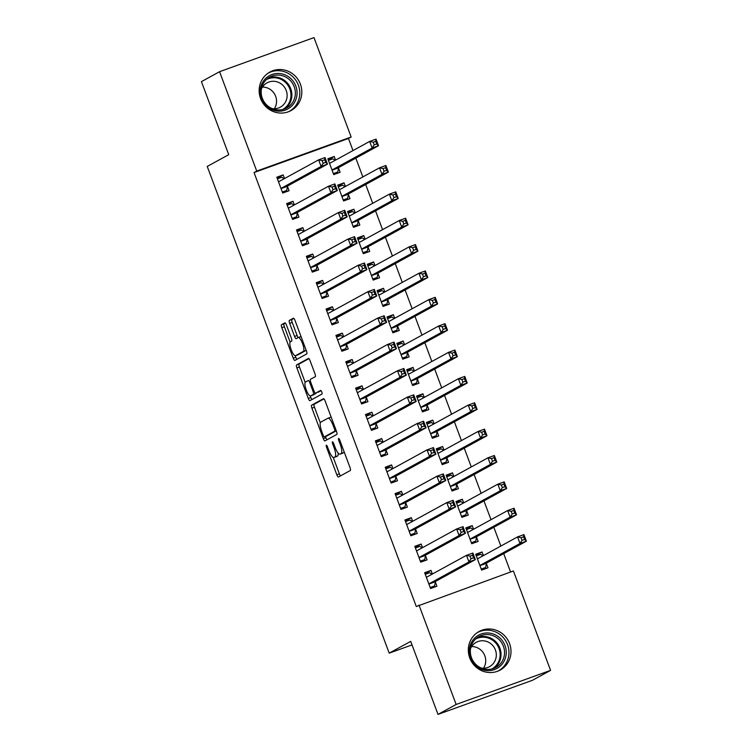 <?xml version="1.0" encoding="UTF-8"?>
<svg xmlns="http://www.w3.org/2000/svg" width="752" height="752" viewBox="0 0 752 752"><rect width="100%" height="100%" fill="white"/><g stroke="black" fill="none" stroke-linecap="round" stroke-linejoin="round"><path stroke-width="1.13" d="M326.33 445.212A1.936 0.517 -109.9 0 0 326.547 447.28L336.83 474.775A2.764 0.743 -109.9 0 0 338.428 477.012L350.329 470.498A2.764 0.743 -109.9 0 0 350.018 467.556L339.735 440.052A1.936 0.517 -109.9 0 0 338.616 438.491A1.936 0.517 -109.9 0 0 338.597 438.501A1.936 0.517 -109.9 0 0 338.814 440.559L340.148 444.122A8.845 2.378 -109.9 0 1 341.135 453.559L340.139 454.095A8.845 2.378 -109.9 0 1 340.054 454.142A8.845 2.378 -109.9 0 1 334.931 446.97L333.606 443.417A1.936 0.517 -109.9 0 0 332.487 441.847A1.936 0.517 -109.9 0 0 332.685 443.924L334.01 447.478A8.845 2.378 -109.9 0 1 334.997 456.915L334.01 457.46A8.845 2.378 -109.9 0 1 333.916 457.498A8.845 2.378 -109.9 0 1 328.803 450.335L327.468 446.773A1.936 0.517 -109.9 0 0 326.349 445.203A1.936 0.517 -109.9 0 0 326.33 445.212M300.386 84.111A21.977 21.141 -118.7 0 1 291.033 110.563A21.977 21.141 -118.7 0 1 260.577 98.484A21.977 21.141 -118.7 0 1 269.921 72.023A21.977 21.141 -118.7 0 1 300.386 84.111M509.565 643.58A21.977 21.141 -118.7 0 1 500.212 670.041A21.977 21.141 -118.7 0 1 469.756 657.953A21.977 21.141 -118.7 0 1 479.099 631.492A21.977 21.141 -118.7 0 1 509.565 643.58M286.474 325.108A2.764 0.743 -109.9 0 0 284.876 322.862A2.764 0.743 -109.9 0 0 284.848 322.881L281.511 324.704A2.764 0.743 -109.9 0 0 281.821 327.656L293.242 358.187A2.764 0.743 -109.9 0 0 294.84 360.434A2.764 0.743 -109.9 0 0 294.869 360.415L306.741 353.91A2.764 0.743 -109.9 0 0 306.431 350.968L295.01 320.427A2.764 0.743 -109.9 0 0 293.412 318.19A2.764 0.743 -109.9 0 0 293.383 318.199L289.36 320.408A2.764 0.743 -109.9 0 0 289.67 323.351L294.558 336.426A2.764 0.743 -109.9 0 0 296.156 338.663A2.764 0.743 -109.9 0 0 296.185 338.654L298.177 337.554A7.398 1.993 -109.9 0 1 298.253 337.526A7.398 1.993 -109.9 0 1 302.586 343.655A7.398 1.993 -109.9 0 1 303.357 351.4L295.536 355.687A7.398 1.993 -109.9 0 1 295.461 355.715A7.398 1.993 -109.9 0 1 291.137 349.577A7.398 1.993 -109.9 0 1 290.366 341.84L291.663 341.126A2.764 0.743 -109.9 0 0 291.353 338.174L286.474 325.108M352.989 150.569L348.467 138.471L254.044 172.565L416.298 606.535L513.409 570.975L550.577 670.37L456.144 704.464L418.986 605.069M254.044 172.565L256.733 171.089L219.565 71.694L313.988 37.6L351.156 136.996L256.733 171.089M550.577 670.37L532.435 680.306L438.012 714.4L410.705 641.371L389.207 653.14L207.232 166.446L228.73 154.668L201.423 81.63L219.565 71.694M438.012 714.4L456.144 704.464M311.61 405.187A2.764 0.743 -109.9 0 0 311.911 408.139L323.332 438.679A2.764 0.743 -109.9 0 0 324.93 440.916A2.764 0.743 -109.9 0 0 324.958 440.898L336.83 434.402A2.764 0.743 -109.9 0 0 336.52 431.451L325.099 400.91A2.764 0.743 -109.9 0 0 323.501 398.673A2.764 0.743 -109.9 0 0 323.473 398.682L311.61 405.187L314.157 404.266A2.764 0.743 -109.9 0 0 314.468 407.217L320.314 422.85M308.282 398.428L296.871 367.897A2.764 0.743 -109.9 0 1 296.561 364.946L308.433 358.441A2.764 0.743 -109.9 0 1 308.461 358.431A2.764 0.743 -109.9 0 1 310.059 360.669L314.947 373.735A2.764 0.743 -109.9 0 1 315.248 376.686L310.435 379.328A2.764 0.743 -109.9 0 0 310.745 382.27L313.988 390.946A2.764 0.743 -109.9 0 0 315.586 393.183A2.764 0.743 -109.9 0 0 315.614 393.174L320.625 390.429A1.936 0.517 -109.9 0 0 320.625 390.429A1.936 0.517 -109.9 0 1 321.781 392.018A1.936 0.517 -109.9 0 1 321.978 394.048L309.909 400.656A2.764 0.743 -109.9 0 1 309.88 400.675A2.764 0.743 -109.9 0 1 308.282 398.428L310.839 397.507L310.256 395.966M389.207 653.14L412.021 644.906M294.38 204.911L293.017 201.282L286.644 203.585L292.556 219.405L298.939 217.102L297.341 212.835M345.412 186.477L344.059 182.849L337.686 185.152L343.598 200.972L349.971 198.669L348.383 194.401M314.092 257.635L312.738 254.016L306.355 256.319L312.268 272.139L318.651 269.836L317.053 265.569M365.134 239.211L363.78 235.583L357.397 237.886L363.31 253.706L369.693 251.403L368.095 247.135M333.803 310.369L332.45 306.741L326.067 309.044L331.989 324.864L338.362 322.561L336.774 318.293M384.845 291.936L383.492 288.317L377.109 290.62L383.022 306.44L389.404 304.137L387.806 299.869M353.525 363.103L352.162 359.475L345.788 361.778L351.701 377.598L358.084 375.295L356.486 371.027M404.567 344.67L403.204 341.041L396.83 343.344L402.743 359.165L409.126 356.862L407.528 352.594M373.236 415.828L371.883 412.209L365.5 414.512L371.413 430.332L377.795 428.029L376.197 423.761M424.278 397.404L422.925 393.775L416.542 396.078L422.455 411.899L428.837 409.596L427.239 405.328M392.948 468.562L391.595 464.933L385.212 467.236L391.134 483.057L397.507 480.754L395.919 476.486M443.99 450.128L442.637 446.509L436.254 448.812L442.176 464.633L448.549 462.33L446.961 458.053M412.669 521.296L411.316 517.667L404.933 519.97L410.846 535.791L417.228 533.488L415.63 529.22M463.711 502.862L462.348 499.234L455.975 501.537L461.888 517.357L468.27 515.054L466.672 510.787M432.381 574.02L431.028 570.401L424.645 572.704L430.558 588.525L436.94 586.212L435.342 581.945M483.423 555.596L482.07 551.968L475.687 554.271L481.6 570.091L487.982 567.788L486.384 563.521M510.561 571.999L503.69 553.622M500.851 546.046L493.829 527.255M491 519.679L483.968 500.898M481.139 493.312L474.117 474.531M471.278 466.945L464.257 448.164M461.427 440.587L454.396 421.797M451.567 414.22L444.545 395.43M441.706 387.853L434.684 369.063M431.845 361.486L424.824 342.705M421.994 335.119L414.972 316.338M412.134 308.752L405.112 289.971M402.273 282.395L395.251 263.604M392.422 256.028L385.4 237.237M382.561 229.661L375.539 210.88M372.701 203.294L365.679 184.513M362.849 176.927L355.828 158.146M473.563 529.229L472.209 525.601L465.826 527.904L471.748 543.724L478.122 541.421L476.533 537.154M422.521 547.653L421.167 544.034L414.794 546.337L420.706 562.158L427.08 559.855L425.491 555.587M453.851 476.495L452.497 472.867L446.115 475.179L452.027 490.99L458.41 488.687L456.812 484.42M402.809 494.929L401.455 491.3L395.073 493.603L400.985 509.424L407.368 507.121L405.77 502.853M434.139 423.761L432.776 420.142L426.403 422.445L432.315 438.266L438.698 435.963L437.1 431.695M383.097 442.195L381.743 438.566L375.361 440.879L381.273 456.69L387.656 454.387L386.058 450.119M414.418 371.037L413.064 367.408L406.682 369.711L412.594 385.532L418.977 383.229L417.379 378.961M363.376 389.461L362.022 385.842L355.64 388.145L361.562 403.965L367.935 401.662L366.346 397.394M394.706 318.303L393.352 314.684L386.97 316.987L392.882 332.798L399.265 330.495L397.667 326.227M343.664 336.736L342.31 333.108L335.928 335.411L341.84 351.231L348.223 348.928L346.625 344.66M374.985 265.578L373.631 261.95L367.258 264.253L373.171 280.073L379.553 277.77L377.955 273.502M323.952 284.002L322.589 280.383L316.216 282.686L322.129 298.506L328.511 296.194L326.913 291.926M355.273 212.844L353.919 209.216L347.537 211.519L353.449 227.339L359.832 225.036L358.234 220.768M304.231 231.278L302.877 227.649L296.495 229.952L302.417 245.772L308.79 243.469L307.201 239.202M335.561 160.11L334.208 156.491L327.825 158.794L333.738 174.614L340.12 172.302L338.522 168.034M284.519 178.544L283.166 174.915L276.783 177.218L282.696 193.038L289.078 190.735L287.48 186.468M348.467 138.471L351.156 136.996M482.07 551.968L476.054 555.258M431.028 570.401L425.021 573.691M472.209 525.601L466.202 528.891M421.167 544.034L415.16 547.324M462.348 499.234L456.342 502.533M411.316 517.667L405.3 520.957M452.497 472.867L446.481 476.166M401.455 491.3L395.439 494.59M442.637 446.509L436.63 449.799M391.595 464.933L385.588 468.233M432.776 420.142L426.769 423.432M381.743 438.566L375.727 441.866M422.925 393.775L416.909 397.065M371.883 412.209L365.867 415.499M413.064 367.408L407.058 370.698M362.022 385.842L356.016 389.132M403.204 341.041L397.197 344.341M352.162 359.475L346.155 362.765M393.352 314.684L387.336 317.974M342.31 333.108L336.294 336.398M383.492 288.317L377.485 291.607M332.45 306.741L326.443 310.04M373.631 261.95L367.625 265.24M322.589 280.383L316.583 283.673M363.78 235.583L357.764 238.873M312.738 254.016L306.722 257.306M353.919 209.216L347.913 212.506M302.877 227.649L296.871 230.939M344.059 182.849L338.052 186.148M293.017 201.282L287.01 204.572M334.208 156.491L328.192 159.781M283.166 174.915L277.15 178.215M336.37 456.605A8.845 2.378 -109.9 0 0 336.473 456.577A8.845 2.378 -109.9 0 0 336.558 456.539L334.01 457.46M338.165 453.024A8.845 2.378 -109.9 0 1 337.554 455.994L336.558 456.539M342.508 453.24A8.845 2.378 -109.9 0 0 342.602 453.221A8.845 2.378 -109.9 0 0 342.696 453.174L340.139 454.095M344.172 451.914A8.845 2.378 -109.9 0 1 343.683 452.638L342.696 453.174M333.239 457.423L339.378 473.854A2.764 0.743 -109.9 0 0 340.506 475.875M323.971 398.889L314.157 404.266M325.409 436.489L325.879 437.749A2.764 0.743 -109.9 0 0 327.017 439.779M323.191 435.323A1.936 0.517 -109.9 0 0 324.309 436.893A1.936 0.517 -109.9 0 0 324.328 436.884L334.753 431.178A1.936 0.517 -109.9 0 0 334.537 429.11L333.127 425.359A8.845 2.378 -109.9 0 0 328.013 418.187A8.845 2.378 -109.9 0 0 327.919 418.234L320.803 422.135A8.845 2.378 -109.9 0 0 321.79 431.573L323.191 435.323M324.309 436.893L326.857 435.972A1.936 0.517 -109.9 0 0 326.857 435.972A1.936 0.517 -109.9 0 0 326.885 435.963L324.328 436.884M336.285 430.811L326.885 435.963M331.247 417.341A8.845 2.378 -109.9 0 0 330.57 417.266A8.845 2.378 -109.9 0 0 330.476 417.313M305.171 382.345L299.418 366.976L296.871 367.897M308.931 358.648L299.108 364.024A2.764 0.743 -109.9 0 0 299.418 366.976M318.105 392.271A2.764 0.743 -109.9 0 0 318.134 392.262A2.764 0.743 -109.9 0 0 318.162 392.253L321.066 390.664M305.444 382.063A7.398 1.993 -109.9 0 0 306.214 389.809A7.398 1.993 -109.9 0 0 310.538 395.937A7.398 1.993 -109.9 0 0 310.623 395.909L313.368 394.396A2.764 0.743 -109.9 0 0 313.067 391.454L309.824 382.777A2.764 0.743 -109.9 0 0 308.226 380.54A2.764 0.743 -109.9 0 0 308.198 380.55L305.444 382.063M313.011 395.044A7.398 1.993 -109.9 0 0 313.095 395.016A7.398 1.993 -109.9 0 0 313.17 394.988L310.623 395.909M316.122 392.986A2.764 0.743 -109.9 0 1 315.925 393.475L313.17 394.988M310.839 397.507A2.764 0.743 -109.9 0 0 311.967 399.538M297.933 354.822A7.398 1.993 -109.9 0 0 298.018 354.794A7.398 1.993 -109.9 0 0 298.093 354.765L295.536 355.687M306.158 350.235A7.398 1.993 -109.9 0 1 305.904 350.479L298.093 354.765M301.044 336.567A7.398 1.993 -109.9 0 0 300.809 336.605A7.398 1.993 -109.9 0 0 300.734 336.633L298.337 337.498M293.882 318.406L291.917 319.487A2.764 0.743 -109.9 0 0 292.218 322.429L297.106 335.505A2.764 0.743 -109.9 0 0 298.243 337.526L300.809 336.605M295.226 355.752L295.79 357.266A2.764 0.743 -109.9 0 0 296.918 359.296M285.346 323.078L284.068 323.783A2.764 0.743 -109.9 0 0 284.378 326.735L290.112 342.085M481.477 569.762L485.623 567.487L486.431 563.304A2.82 0.761 70.1 0 1 486.61 562.985L526.381 541.196L519.999 543.499L517.536 536.909L477.764 558.689A2.82 0.761 70.1 0 1 477.736 558.708A2.82 0.761 70.1 0 1 477.435 558.642L477.285 558.539M481.224 569.076L485.623 567.487M476.298 555.897L480.697 554.309L483.019 555.813M521.061 537.718L517.536 536.909L523.918 534.606L526.381 541.196L524.595 539.428L523.618 536.796L521.061 537.718L522.048 540.35L524.595 539.428M480.002 565.824L480.049 565.617A2.82 0.761 70.1 0 1 480.227 565.288L519.999 543.499L522.048 540.35M523.918 534.606L523.618 536.796M431.977 574.246L429.655 572.742L425.256 574.331M430.435 588.186L434.581 585.921L430.182 587.509M471.006 558.783L473.563 557.862L472.576 555.22L470.019 556.142L471.006 558.783L468.957 561.932L466.494 555.333L472.876 553.03L475.339 559.629L468.957 561.932L429.185 583.712A2.82 0.761 -109.9 0 0 429.007 584.041L428.969 584.257M426.243 576.972L426.403 577.066A2.82 0.761 -109.9 0 0 426.694 577.141A2.82 0.761 -109.9 0 0 426.722 577.122L466.494 555.333L470.019 556.142M473.563 557.862L475.339 559.629L435.568 581.409A2.82 0.761 -109.9 0 0 435.389 581.738L434.581 585.921M472.576 555.22L472.876 553.03M471.617 543.395L475.762 541.13L476.571 536.947A2.82 0.761 70.1 0 1 476.749 536.618L516.521 514.829L510.138 517.132L507.675 510.542L467.904 532.331A2.82 0.761 70.1 0 1 467.876 532.341A2.82 0.761 70.1 0 1 467.584 532.275L467.424 532.172M471.363 542.709L475.762 541.13M466.437 529.53L470.837 527.942L473.158 529.446M511.2 511.351L507.675 510.542L514.058 508.239L516.521 514.829L514.744 513.061L513.757 510.429L511.2 511.351L512.187 513.983L514.744 513.061M470.15 539.457L470.188 539.25A2.82 0.761 70.1 0 1 470.367 538.921L510.138 517.132L512.187 513.983M514.058 508.239L513.757 510.429M461.766 517.028L465.902 514.763L466.71 510.58A2.82 0.761 70.1 0 1 466.889 510.251L506.66 488.462L500.287 490.765L497.824 484.175L458.043 505.964A2.82 0.761 70.1 0 1 458.015 505.974A2.82 0.761 70.1 0 1 457.724 505.908L457.564 505.805M461.512 516.351L465.902 514.763M456.577 503.163L460.976 501.575L463.298 503.088M501.349 484.984L497.824 484.175L504.197 481.872L506.66 488.462L504.883 486.694L503.896 484.062L501.349 484.984L502.336 487.616L504.883 486.694M460.29 513.09L460.327 512.883A2.82 0.761 70.1 0 1 460.515 512.554L500.287 490.765L502.336 487.616M504.197 481.872L503.896 484.062M422.116 547.879L419.795 546.375L415.395 547.964M420.584 561.829L424.72 559.554L420.33 561.142M461.145 532.416L463.702 531.495L462.715 528.853L460.168 529.784L461.145 532.416L459.105 535.565L456.633 528.976L463.016 526.663L465.479 533.262L459.105 535.565L419.325 557.354A2.82 0.761 -109.9 0 0 419.146 557.674L419.108 557.89M416.382 550.605L416.542 550.708A2.82 0.761 -109.9 0 0 416.834 550.774A2.82 0.761 -109.9 0 0 416.862 550.755L456.633 528.976L460.168 529.784M463.702 531.495L465.479 533.262L425.707 555.042A2.82 0.761 -109.9 0 0 425.529 555.371L424.72 559.554M462.715 528.853L463.016 526.663M412.256 521.512L409.934 520.008L405.535 521.597M410.724 535.462L414.869 533.187L410.47 534.775M451.294 506.049L453.841 505.128L452.854 502.496L450.307 503.417L451.294 506.049L449.245 509.198L446.782 502.609L453.155 500.306L455.627 506.895L449.245 509.198L409.473 530.987A2.82 0.761 -109.9 0 0 409.295 531.316L409.248 531.523M406.531 524.238L406.682 524.341A2.82 0.761 -109.9 0 0 406.973 524.407A2.82 0.761 -109.9 0 0 407.011 524.388L446.782 502.609L450.307 503.417M453.841 505.128L455.627 506.895L415.847 528.684A2.82 0.761 -109.9 0 0 415.668 529.013L414.869 533.187M452.854 502.496L453.155 500.306M490.633 633.278A19.016 18.302 -118.7 0 1 506.021 655.312A19.016 18.302 -118.7 0 1 484.927 670.323A19.016 18.302 -118.7 0 1 469.53 648.29A19.016 18.302 -118.7 0 1 490.633 633.278M484.805 669.13A17.606 16.939 61.3 0 0 495.897 667.428A17.606 16.939 61.3 0 0 504.263 649.39A17.606 16.939 61.3 0 0 490.078 634.829A17.606 16.939 61.3 0 0 478.986 636.54A17.606 16.939 61.3 0 0 470.62 654.569A17.606 16.939 61.3 0 0 484.805 669.13M471.617 646.551A13.865 13.339 -118.7 0 1 474.343 646.795A13.865 13.339 -118.7 0 1 483.498 668.237M470.602 648.393A13.865 13.339 -118.7 0 1 476.195 642.34A13.865 13.339 -118.7 0 1 484.937 640.995A13.865 13.339 -118.7 0 1 496.094 652.454A13.865 13.339 -118.7 0 1 489.514 666.657A13.865 13.339 -118.7 0 1 481.402 668.105M498.266 670.944L498.05 671.066A21.836 21.009 61.3 0 0 498.266 670.944A21.836 21.009 61.3 0 0 508.634 648.591A21.836 21.009 61.3 0 0 491.047 630.533A21.836 21.009 61.3 0 0 477.285 632.648A21.836 21.009 61.3 0 0 477.059 632.78M281.455 73.799A19.016 18.302 -118.7 0 1 296.843 95.833A19.016 18.302 -118.7 0 1 275.749 110.845A19.016 18.302 -118.7 0 1 260.352 88.811A19.016 18.302 -118.7 0 1 281.455 73.799M275.627 109.66A17.606 16.939 61.3 0 0 286.719 107.95A17.606 16.939 61.3 0 0 295.085 89.92A17.606 16.939 61.3 0 0 280.9 75.36A17.606 16.939 61.3 0 0 269.808 77.071A17.606 16.939 61.3 0 0 261.442 95.1A17.606 16.939 61.3 0 0 275.627 109.66M262.439 87.082A13.865 13.339 -118.7 0 1 265.165 87.317A13.865 13.339 -118.7 0 1 274.32 108.767M261.423 88.915A13.865 13.339 -118.7 0 1 267.016 82.861A13.865 13.339 -118.7 0 1 275.758 81.517A13.865 13.339 -118.7 0 1 286.916 92.985A13.865 13.339 -118.7 0 1 280.336 107.179A13.865 13.339 -118.7 0 1 272.224 108.636M289.088 111.475L288.871 111.587A21.836 21.009 61.3 0 0 289.088 111.475A21.836 21.009 61.3 0 0 299.456 89.112A21.836 21.009 61.3 0 0 281.868 71.064A21.836 21.009 61.3 0 0 268.107 73.179A21.836 21.009 61.3 0 0 267.881 73.301M451.905 490.661L456.05 488.396L456.849 484.213A2.82 0.761 70.1 0 1 457.037 483.884L496.809 462.095L490.426 464.398L487.963 457.808L448.192 479.597A2.82 0.761 70.1 0 1 448.164 479.607A2.82 0.761 70.1 0 1 447.863 479.541L447.713 479.447M451.651 489.984L456.05 488.396M446.726 476.796L451.115 475.217L453.447 476.721M491.488 458.617L487.963 457.808L494.346 455.505L496.809 462.095L495.023 460.337L494.045 457.695L491.488 458.617L492.475 461.258L495.023 460.337M450.429 486.723L450.476 486.516A2.82 0.761 70.1 0 1 450.655 486.187L490.426 464.398L492.475 461.258M494.346 455.505L494.045 457.695M442.044 464.304L446.19 462.029L446.998 457.846A2.82 0.761 70.1 0 1 447.177 457.517L486.948 435.737L480.566 438.04L478.103 431.441L438.331 453.23A2.82 0.761 70.1 0 1 438.303 453.249A2.82 0.761 70.1 0 1 438.012 453.183L437.852 453.08M441.791 463.617L446.19 462.029M436.865 450.439L441.264 448.85L443.586 450.354M481.628 432.25L478.103 431.441L484.485 429.138L486.948 435.737L485.172 433.97L484.185 431.328L481.628 432.25L482.615 434.891L485.172 433.97M440.578 460.365L440.616 460.149A2.82 0.761 70.1 0 1 440.794 459.82L480.566 438.04L482.615 434.891M484.485 429.138L484.185 431.328M402.405 495.145L400.083 493.641L395.684 495.23M400.863 509.095L405.008 506.829L400.609 508.418M441.433 479.682L443.99 478.761L443.003 476.129L440.446 477.05L441.433 479.682L439.384 482.831L436.921 476.242L443.304 473.939L445.767 480.528L439.384 482.831L399.613 504.62A2.82 0.761 -109.9 0 0 399.434 504.949L399.397 505.156M396.671 497.871L396.83 497.974A2.82 0.761 -109.9 0 0 397.122 498.04A2.82 0.761 -109.9 0 0 397.15 498.031L436.921 476.242L440.446 477.05M443.99 478.761L445.767 480.528L405.995 502.317A2.82 0.761 -109.9 0 0 405.817 502.646L405.008 506.829M443.003 476.129L443.304 473.939M392.544 468.787L390.222 467.274L385.823 468.863M391.012 482.728L395.148 480.462L390.749 482.051M431.573 453.324L434.13 452.394L433.143 449.762L430.595 450.683L431.573 453.324L429.533 456.464L427.061 449.875L433.443 447.572L435.906 454.161L429.533 456.464L389.752 478.253A2.82 0.761 -109.9 0 0 389.574 478.582L389.536 478.789M386.81 471.504L386.97 471.607A2.82 0.761 -109.9 0 0 387.261 471.673A2.82 0.761 -109.9 0 0 387.289 471.664L427.061 449.875L430.595 450.683M434.13 452.394L435.906 454.161L396.135 475.95A2.82 0.761 -109.9 0 0 395.956 476.279L395.148 480.462M433.143 449.762L433.443 447.572M432.193 437.937L436.329 435.662L437.138 431.479A2.82 0.761 70.1 0 1 437.316 431.15L477.088 409.37L470.714 411.673L468.252 405.084L428.471 426.863A2.82 0.761 70.1 0 1 428.443 426.882A2.82 0.761 70.1 0 1 428.151 426.816L427.991 426.713M431.939 437.25L436.329 435.662M427.004 424.072L431.404 422.483L433.725 423.987M471.777 405.892L468.252 405.084L474.625 402.781L477.088 409.37L475.311 407.603L474.324 404.971L471.777 405.892L472.764 408.524L475.311 407.603M430.717 433.998L430.755 433.782A2.82 0.761 70.1 0 1 430.934 433.462L470.714 411.673L472.764 408.524M474.625 402.781L474.324 404.971M382.683 442.42L380.362 440.916L375.962 442.496M381.151 456.361L385.297 454.095L380.897 455.684M421.722 426.957L424.269 426.036L423.282 423.395L420.735 424.316L421.722 426.957L419.672 430.097L417.21 423.508L423.583 421.205L426.055 427.794L419.672 430.097L379.901 451.886A2.82 0.761 -109.9 0 0 379.722 452.215L379.675 452.422M376.959 445.146L377.109 445.24A2.82 0.761 -109.9 0 0 377.401 445.306A2.82 0.761 -109.9 0 0 377.429 445.297L417.21 423.508L420.735 424.316M424.269 426.036L426.055 427.794L386.274 449.583A2.82 0.761 -109.9 0 0 386.096 449.912L385.297 454.095M423.282 423.395L423.583 421.205M422.333 411.57L426.478 409.295L427.277 405.121A2.82 0.761 70.1 0 1 427.465 404.792L467.236 383.003L460.854 385.306L458.391 378.717L418.62 400.506A2.82 0.761 70.1 0 1 418.591 400.515A2.82 0.761 70.1 0 1 418.291 400.449L418.14 400.346M422.079 410.883L426.478 409.295M417.153 397.705L421.543 396.116L423.874 397.62M461.916 379.525L458.391 378.717L464.774 376.414L467.236 383.003L465.45 381.236L464.473 378.604L461.916 379.525L462.903 382.157L465.45 381.236M420.857 407.631L420.904 407.424A2.82 0.761 70.1 0 1 421.082 407.095L460.854 385.306L462.903 382.157M464.774 376.414L464.473 378.604M372.832 416.053L370.51 414.549L366.111 416.138M371.291 430.003L375.436 427.728L371.037 429.317M411.861 400.59L414.418 399.669L413.431 397.028L410.874 397.949L411.861 400.59L409.812 403.739L407.349 397.141L413.732 394.838L416.194 401.436L409.812 403.739L370.04 425.519A2.82 0.761 -109.9 0 0 369.862 425.848L369.824 426.064M367.098 418.779L367.258 418.883A2.82 0.761 -109.9 0 0 367.549 418.949A2.82 0.761 -109.9 0 0 367.578 418.93L407.349 397.141L410.874 397.949M414.418 399.669L416.194 401.436L376.423 423.216A2.82 0.761 -109.9 0 0 376.244 423.545L375.436 427.728M413.431 397.028L413.732 394.838M412.472 385.203L416.617 382.937L417.426 378.754A2.82 0.761 70.1 0 1 417.604 378.425L457.376 356.636L450.993 358.939L448.53 352.35L408.759 374.139A2.82 0.761 70.1 0 1 408.731 374.148A2.82 0.761 70.1 0 1 408.439 374.082L408.28 373.979M412.218 384.526L416.617 382.937M407.293 371.338L411.692 369.749L414.014 371.262M452.055 353.158L448.53 352.35L454.913 350.047L457.376 356.636L455.599 354.869L454.612 352.237L452.055 353.158L453.042 355.79L455.599 354.869M411.006 381.264L411.043 381.057A2.82 0.761 70.1 0 1 411.222 380.728L450.993 358.939L453.042 355.79M454.913 350.047L454.612 352.237M362.972 389.686L360.65 388.182L356.251 389.771M361.439 403.636L365.575 401.361L361.176 402.95M402 374.223L404.557 373.302L403.57 370.67L401.023 371.591L402 374.223L399.961 377.372L397.488 370.783L403.871 368.48L406.334 375.069L399.961 377.372L360.18 399.162A2.82 0.761 -109.9 0 0 360.001 399.481L359.964 399.697M357.238 392.412L357.397 392.516A2.82 0.761 -109.9 0 0 357.689 392.582A2.82 0.761 -109.9 0 0 357.717 392.563L397.488 370.783L401.023 371.591M404.557 373.302L406.334 375.069L366.562 396.859A2.82 0.761 -109.9 0 0 366.384 397.178L365.575 401.361M403.57 370.67L403.871 368.48M402.621 358.836L406.757 356.57L407.565 352.387A2.82 0.761 70.1 0 1 407.744 352.058L447.515 330.269L441.142 332.572L438.679 325.983L398.898 347.772A2.82 0.761 70.1 0 1 398.87 347.781A2.82 0.761 70.1 0 1 398.579 347.715L398.419 347.612M402.367 358.159L406.757 356.57M397.432 344.971L401.831 343.382L404.153 344.895M442.204 326.791L438.679 325.983L445.052 323.68L447.515 330.269L445.739 328.511L444.752 325.87L442.204 326.791L443.191 329.432L445.739 328.511M401.145 354.897L401.183 354.69A2.82 0.761 70.1 0 1 401.361 354.361L441.142 332.572L443.191 329.432M445.052 323.68L444.752 325.87M353.111 363.319L350.789 361.815L346.39 363.404M351.579 377.269L355.724 374.994L351.325 376.583M392.149 347.856L394.697 346.935L393.71 344.303L391.162 345.224L392.149 347.856L390.1 351.005L387.637 344.416L394.01 342.113L396.483 348.702L390.1 351.005L350.329 372.795A2.82 0.761 -109.9 0 0 350.15 373.124L350.103 373.33M347.386 366.045L347.537 366.149A2.82 0.761 -109.9 0 0 347.828 366.215L387.637 344.416L391.162 345.224M394.697 346.935L396.483 348.702L356.702 370.492A2.82 0.761 -109.9 0 0 356.523 370.821L355.724 374.994M393.71 344.303L394.01 342.113M392.76 332.469L396.906 330.203L397.705 326.02A2.82 0.761 70.1 0 1 397.893 325.691L437.664 303.902L431.281 306.214L428.819 299.616L389.047 321.405A2.82 0.761 70.1 0 1 389.019 321.414A2.82 0.761 70.1 0 1 388.718 321.348L388.568 321.254M392.506 331.792L396.906 330.203M387.581 318.613L391.971 317.024L394.302 318.528M432.344 300.424L428.819 299.616L435.201 297.313L437.664 303.902L435.878 302.144L434.9 299.503L432.344 300.424L433.331 303.065L435.878 302.144M391.284 328.53L391.331 328.323A2.82 0.761 70.1 0 1 391.51 327.994L431.281 306.214L433.331 303.065M435.201 297.313L434.9 299.503M343.26 336.962L340.938 335.448L336.539 337.037M341.718 350.902L345.864 348.637L341.464 350.225M382.289 321.489L384.845 320.568L383.858 317.936L381.302 318.857L382.289 321.489L380.239 324.638L377.777 318.049L384.159 315.746L386.622 322.335L380.239 324.638L340.468 346.428A2.82 0.761 -109.9 0 0 340.289 346.757L340.252 346.963M337.526 339.678L337.686 339.782A2.82 0.761 -109.9 0 0 337.977 339.848A2.82 0.761 -109.9 0 0 338.005 339.838L377.777 318.049L381.302 318.857M384.845 320.568L386.622 322.335L346.851 344.125A2.82 0.761 -109.9 0 0 346.672 344.454L345.864 348.637M383.858 317.936L384.159 315.746M382.9 306.111L387.045 303.836L387.853 299.653A2.82 0.761 70.1 0 1 388.032 299.324L427.803 277.544L421.421 279.847L418.958 273.258L379.187 295.038A2.82 0.761 70.1 0 1 379.158 295.057A2.82 0.761 70.1 0 1 378.867 294.991L378.707 294.887M382.646 305.425L387.045 303.836M377.72 292.246L382.119 290.657L384.441 292.161M422.483 274.057L418.958 273.258L425.341 270.946L427.803 277.544L426.027 275.777L425.04 273.136L422.483 274.057L423.47 276.698L426.027 275.777M381.433 302.172L381.471 301.956A2.82 0.761 70.1 0 1 381.649 301.627L421.421 279.847L423.47 276.698M425.341 270.946L425.04 273.136M333.399 310.595L331.077 309.081L326.678 310.67M331.867 324.535L336.003 322.27L331.604 323.858M372.428 295.132L374.985 294.211L373.998 291.569L371.441 292.49L372.428 295.132L370.379 298.271L367.916 291.682L374.299 289.379L376.761 295.968L370.379 298.271L330.607 320.061A2.82 0.761 -109.9 0 0 330.429 320.39L330.391 320.596M327.665 313.311L327.825 313.415A2.82 0.761 -109.9 0 0 328.116 313.481A2.82 0.761 -109.9 0 0 328.145 313.471L367.916 291.682L371.441 292.49M374.985 294.211L376.761 295.968L336.99 317.758A2.82 0.761 -109.9 0 0 336.811 318.087L336.003 322.27M373.998 291.569L374.299 289.379M373.048 279.744L377.184 277.469L377.993 273.286A2.82 0.761 70.1 0 1 378.171 272.967L417.943 251.177L411.57 253.48L409.097 246.891L369.326 268.671A2.82 0.761 70.1 0 1 369.298 268.69A2.82 0.761 70.1 0 1 369.006 268.624L368.847 268.52M372.795 279.058L377.184 277.469M367.86 265.879L372.259 264.29L374.581 265.794M412.632 247.699L409.097 246.891L415.48 244.588L417.943 251.177L416.166 249.41L415.179 246.778L412.632 247.699L413.619 250.331L416.166 249.41M371.573 275.805L371.61 275.599A2.82 0.761 70.1 0 1 371.789 275.27L411.57 253.48L413.619 250.331M415.48 244.588L415.179 246.778M323.539 284.228L321.217 282.724L316.818 284.312M322.006 298.168L326.152 295.903L321.753 297.491M362.577 268.765L365.124 267.844L364.137 265.202L361.59 266.123L362.577 268.765L360.528 271.914L358.065 265.315L364.438 263.012L366.91 269.601L360.528 271.914L320.756 293.694A2.82 0.761 -109.9 0 0 320.568 294.023L320.531 294.239M317.805 286.954L317.964 287.048A2.82 0.761 -109.9 0 0 318.256 287.123A2.82 0.761 -109.9 0 0 318.284 287.104L358.065 265.315L361.59 266.123M365.124 267.844L366.91 269.601L327.129 291.391A2.82 0.761 -109.9 0 0 326.951 291.72L326.152 295.903M364.137 265.202L364.438 263.012M363.188 253.377L367.333 251.112L368.132 246.929A2.82 0.761 70.1 0 1 368.311 246.6L408.092 224.81L401.709 227.113L399.246 220.524L359.475 242.313A2.82 0.761 70.1 0 1 359.437 242.323A2.82 0.761 70.1 0 1 359.146 242.257L358.995 242.153M362.934 252.691L367.333 251.112M358.008 239.512L362.398 237.923L364.729 239.427M402.771 221.332L399.246 220.524L405.629 218.221L408.092 224.81L406.306 223.043L405.319 220.411L402.771 221.332L403.758 223.964L406.306 223.043M361.712 249.438L361.759 249.232A2.82 0.761 70.1 0 1 361.938 248.903L401.709 227.113L403.758 223.964M405.629 218.221L405.319 220.411M313.687 257.861L311.366 256.357L306.966 257.945M312.146 271.81L316.291 269.536L311.892 271.124M352.716 242.398L355.264 241.477L354.286 238.835L351.729 239.756L352.716 242.398L350.667 245.547L348.204 238.957L354.587 236.645L357.05 243.244L350.667 245.547L310.896 267.327A2.82 0.761 -109.9 0 0 310.717 267.656L310.679 267.872M307.953 260.587L308.104 260.69A2.82 0.761 -109.9 0 0 308.405 260.756L348.204 238.957L351.729 239.756M355.264 241.477L357.05 243.244L317.278 265.024A2.82 0.761 -109.9 0 0 317.1 265.353L316.291 269.536M354.286 238.835L354.587 236.645M353.327 227.01L357.473 224.745L358.281 220.562A2.82 0.761 70.1 0 1 358.46 220.233L398.231 198.443L391.848 200.746L389.386 194.157L349.614 215.946A2.82 0.761 70.1 0 1 349.586 215.956A2.82 0.761 70.1 0 1 349.295 215.89L349.135 215.786M353.073 226.333L357.473 224.745M348.148 213.145L352.547 211.556L354.869 213.07M392.911 194.965L389.386 194.157L395.768 191.854L398.231 198.443L396.454 196.676L395.467 194.044L392.911 194.965L393.898 197.597L396.454 196.676M351.861 223.071L351.898 222.865A2.82 0.761 70.1 0 1 352.077 222.536L391.848 200.746L393.898 197.597M395.768 191.854L395.467 194.044M303.827 231.494L301.505 229.99L297.106 231.578M302.285 245.443L306.431 243.169L302.031 244.757M342.856 216.031L345.412 215.11L344.425 212.478L341.869 213.399L342.856 216.031L340.806 219.18L338.344 212.59L344.726 210.287L347.189 216.877L340.806 219.18L301.035 240.969A2.82 0.761 -109.9 0 0 300.856 241.298L300.819 241.505M298.093 234.22L298.253 234.323A2.82 0.761 -109.9 0 0 298.544 234.389A2.82 0.761 -109.9 0 0 298.572 234.37L338.344 212.59L341.869 213.399M345.412 215.11L347.189 216.877L307.418 238.666A2.82 0.761 -109.9 0 0 307.239 238.986L306.431 243.169M344.425 212.478L344.726 210.287M343.476 200.643L347.612 198.378L348.42 194.195A2.82 0.761 70.1 0 1 348.599 193.866L388.37 172.076L381.997 174.379L379.525 167.79L339.754 189.579A2.82 0.761 70.1 0 1 339.725 189.589A2.82 0.761 70.1 0 1 339.434 189.523L339.274 189.429M343.222 199.966L347.612 198.378M338.287 186.778L342.686 185.189L345.008 186.703M383.059 168.598L379.525 167.79L385.908 165.487L388.37 172.076L386.594 170.319L385.607 167.677L383.059 168.598L384.037 171.24L386.594 170.319M342 196.704L342.038 196.498A2.82 0.761 70.1 0 1 342.216 196.169L381.997 174.379L384.037 171.24M385.908 165.487L385.607 167.677M293.966 205.127L291.644 203.623L287.245 205.211M292.434 219.076L296.579 216.811L292.18 218.39M333.004 189.664L335.552 188.743L334.565 186.111L332.017 187.032L333.004 189.664L330.955 192.813L328.492 186.223L334.866 183.92L337.328 190.51L330.955 192.813L291.184 214.602A2.82 0.761 -109.9 0 0 290.996 214.931L290.958 215.138M288.232 207.853L288.392 207.956A2.82 0.761 -109.9 0 0 288.683 208.022A2.82 0.761 -109.9 0 0 288.712 208.013L328.492 186.223L332.017 187.032M335.552 188.743L337.328 190.51L297.557 212.299A2.82 0.761 -109.9 0 0 297.378 212.628L296.579 216.811M334.565 186.111L334.866 183.92M333.615 174.276L337.761 172.011L338.56 167.828A2.82 0.761 70.1 0 1 338.738 167.499L378.519 145.719L372.137 148.022L369.674 141.423L329.902 163.212A2.82 0.761 70.1 0 1 329.865 163.231A2.82 0.761 70.1 0 1 329.573 163.156L329.423 163.062M333.362 173.599L337.761 172.011M328.436 160.42L332.826 158.832L335.157 160.336M373.199 142.231L369.674 141.423L376.047 139.12L378.519 145.719L376.733 143.952L375.746 141.31L373.199 142.231L374.186 144.873L376.733 143.952M332.14 170.347L332.187 170.131A2.82 0.761 70.1 0 1 332.365 169.802L372.137 148.022L374.186 144.873M376.047 139.12L375.746 141.31M284.115 178.769L281.784 177.256L277.394 178.844M282.573 192.709L286.719 190.444L282.32 192.033M323.144 163.306L325.691 162.376L324.714 159.744L322.157 160.665L323.144 163.306L321.095 166.446L318.632 159.856L325.014 157.553L327.477 164.143L321.095 166.446L281.323 188.235A2.82 0.761 -109.9 0 0 281.145 188.564L281.098 188.771M278.381 181.486L278.531 181.589A2.82 0.761 -109.9 0 0 278.832 181.655L318.632 159.856L322.157 160.665M325.691 162.376L327.477 164.143L287.706 185.932A2.82 0.761 -109.9 0 0 287.518 186.261L286.719 190.444M324.714 159.744L325.014 157.553M327.524 446.923L326.547 447.28M339.791 440.211L338.814 440.559M333.662 443.567L332.685 443.924M337.554 455.994L334.997 456.915M334.997 447.12L334.01 447.478M343.683 452.638L341.135 453.559M341.126 443.765L340.148 444.122M339.378 473.854L336.83 474.775M325.879 437.749L323.332 438.679M314.468 407.217L311.911 408.139M336.219 430.642L334.753 431.178M335.514 428.753L334.537 429.11M334.114 425.002L333.127 425.359M299.108 364.024L296.561 364.946M315.925 393.475L313.368 394.396M314.045 391.096L313.067 391.454M310.802 382.43L309.824 382.777M305.904 350.479L303.357 351.4M297.106 335.505L294.558 336.426M292.218 322.429L289.67 323.351M291.917 319.487L289.36 320.408M295.79 357.266L293.242 358.187M284.378 326.735L281.821 327.656M284.068 323.783L281.511 324.704M486.431 563.304L480.049 565.617M486.61 562.985L480.227 565.288M478.667 558.2L477.435 558.642M426.403 577.066L427.625 576.624M429.185 583.712L435.568 581.409M429.007 584.041L435.389 581.738M476.571 536.947L470.188 539.25M476.749 536.618L470.367 538.921M468.816 531.833L467.584 532.275M466.71 510.58L460.327 512.883M466.889 510.251L460.515 512.554M458.955 505.466L457.724 505.908M416.542 550.708L417.774 550.257M419.325 557.354L425.707 555.042M419.146 557.674L425.529 555.371M406.682 524.341L407.913 523.9M409.473 530.987L415.847 528.684M409.295 531.316L415.668 529.013M477.294 637.602A17.606 16.939 -118.7 0 1 486.582 636.747A17.606 16.939 -118.7 0 1 500.55 650.292A17.606 16.939 -118.7 0 1 494.092 668.274M491.846 668.989A17.033 16.384 61.3 0 0 499.873 651.542A17.033 16.384 61.3 0 0 486.159 637.489A17.033 16.384 61.3 0 0 475.49 639.115M268.116 78.133A17.606 16.939 -118.7 0 1 277.403 77.277A17.606 16.939 -118.7 0 1 291.372 90.823A17.606 16.939 -118.7 0 1 284.914 108.805M282.667 109.51A17.033 16.384 61.3 0 0 290.695 92.073A17.033 16.384 61.3 0 0 276.98 78.02A17.033 16.384 61.3 0 0 266.311 79.646M456.849 484.213L450.476 486.516M457.037 483.884L450.655 486.187M449.094 479.099L447.863 479.541M446.998 457.846L440.616 460.149M447.177 457.517L440.794 459.82M439.243 452.732L438.012 453.183M396.83 497.974L398.052 497.533M399.613 504.62L405.995 502.317M399.434 504.949L405.817 502.646M386.97 471.607L388.201 471.166M389.752 478.253L396.135 475.95M389.574 478.582L395.956 476.279M437.138 431.479L430.755 433.782M437.316 431.15L430.934 433.462M429.383 426.365L428.151 426.816M377.109 445.24L378.341 444.799M379.901 451.886L386.274 449.583M379.722 452.215L386.096 449.912M427.277 405.121L420.904 407.424M427.465 404.792L421.082 407.095M419.522 400.008L418.291 400.449M367.258 418.883L368.48 418.432M370.04 425.519L376.423 423.216M369.862 425.848L376.244 423.545M417.426 378.754L411.043 381.057M417.604 378.425L411.222 380.728M409.671 373.641L408.439 374.082M357.397 392.516L358.629 392.065M360.18 399.162L366.562 396.859M360.001 399.481L366.384 397.178M407.565 352.387L401.183 354.69M407.744 352.058L401.361 354.361M399.81 347.274L398.579 347.715M347.537 366.149L348.768 365.707M350.329 372.795L356.702 370.492M350.15 373.124L356.523 370.821M397.705 326.02L391.331 328.323M397.893 325.691L391.51 327.994M389.95 320.907L388.718 321.348M337.686 339.782L338.908 339.34M340.468 346.428L346.851 344.125M340.289 346.757L346.672 344.454M387.853 299.653L381.471 301.956M388.032 299.324L381.649 301.627M380.098 294.54L378.867 294.991M327.825 313.415L329.056 312.973M330.607 320.061L336.99 317.758M330.429 320.39L336.811 318.087M377.993 273.286L371.61 275.599M378.171 272.967L371.789 275.27M370.238 268.182L369.006 268.624M317.964 287.048L319.196 286.606M320.756 293.694L327.129 291.391M320.568 294.023L326.951 291.72M368.132 246.929L361.759 249.232M368.311 246.6L361.938 248.903M360.377 241.815L359.146 242.257M308.104 260.69L309.335 260.239M310.896 267.327L317.278 265.024M310.717 267.656L317.1 265.353M358.281 220.562L351.898 222.865M358.46 220.233L352.077 222.536M350.517 215.448L349.295 215.89M298.253 234.323L299.484 233.881M301.035 240.969L307.418 238.666M300.856 241.298L307.239 238.986M348.42 194.195L342.038 196.498M348.599 193.866L342.216 196.169M340.665 189.081L339.434 189.523M288.392 207.956L289.623 207.514M291.184 214.602L297.557 212.299M290.996 214.931L297.378 212.628M338.56 167.828L332.187 170.131M338.738 167.499L332.365 169.802M330.805 162.714L329.573 163.156M278.531 181.589L279.763 181.147M281.323 188.235L287.706 185.932M281.145 188.564L287.518 186.261M336.473 456.577L333.916 457.498M342.602 453.221L340.054 454.142M330.57 417.266L328.013 418.187M313.095 395.016L310.538 395.937M298.018 354.794L295.461 355.715"/></g></svg>

